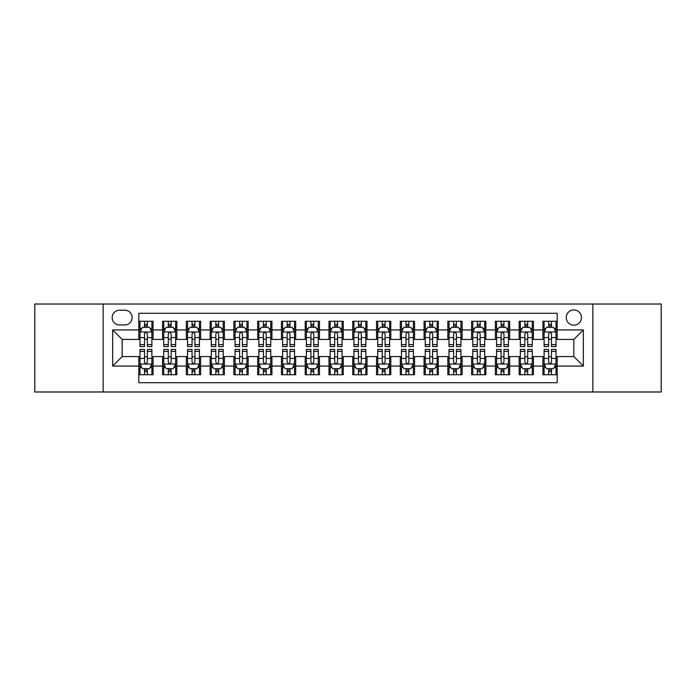 <?xml version="1.0" encoding="UTF-8"?>
<svg xmlns="http://www.w3.org/2000/svg" width="696" height="696" viewBox="0 0 696 696"><rect width="100%" height="100%" fill="white"/><g stroke="black" fill="none" stroke-linecap="round" stroke-linejoin="round"><path stroke-width="1.04" d="M573.835 309.964A7.604 7.604 0 0 0 566.231 317.567A7.604 7.604 0 0 0 573.835 325.18A7.604 7.604 0 0 0 581.447 317.567A7.604 7.604 0 0 0 573.835 309.964M592.853 391.978L661.2 391.978L661.2 304.022L592.853 304.022L592.853 391.978L103.147 391.978L103.147 304.022L34.8 304.022L34.8 391.978L103.147 391.978M557.2 321.256L542.932 321.256L542.932 329.93L533.423 329.93L533.423 339.439L542.932 339.439L542.932 329.93M533.423 329.93L533.423 321.256L519.164 321.256L519.164 329.93L509.655 329.93L509.655 339.439L519.164 339.439L519.164 329.93M509.655 329.93L509.655 321.256L495.387 321.256L495.387 329.93L485.878 329.93L485.878 339.439L495.387 339.439L495.387 329.93M485.878 329.93L485.878 321.256L471.618 321.256L471.618 329.93L462.109 329.93L462.109 339.439L471.618 339.439L471.618 329.93M462.109 329.93L462.109 321.256L447.841 321.256L447.841 329.93L438.332 329.93L438.332 339.439L447.841 339.439L447.841 329.93M438.332 329.93L438.332 321.256L424.073 321.256L424.073 329.93L414.564 329.93L414.564 339.439L424.073 339.439L424.073 329.93M414.564 329.93L414.564 321.256L400.296 321.256L400.296 329.93L390.787 329.93L390.787 339.439L400.296 339.439L400.296 329.93M390.787 329.93L390.787 321.256L376.527 321.256L376.527 329.93L367.018 329.93L367.018 339.439L376.527 339.439L376.527 329.93M367.018 329.93L367.018 321.256L352.75 321.256L352.75 329.93L343.25 329.93L343.25 339.439L352.75 339.439L352.75 329.93M343.25 329.93L343.25 321.256L328.982 321.256L328.982 329.93L319.473 329.93L319.473 339.439L328.982 339.439L328.982 329.93M319.473 329.93L319.473 321.256L305.213 321.256L305.213 329.93L295.704 329.93L295.704 339.439L305.213 339.439L305.213 329.93M295.704 329.93L295.704 321.256L281.436 321.256L281.436 329.93L271.927 329.93L271.927 339.439L281.436 339.439L281.436 329.93M271.927 329.93L271.927 321.256L257.668 321.256L257.668 329.93L248.159 329.93L248.159 339.439L257.668 339.439L257.668 329.93M248.159 329.93L248.159 321.256L233.891 321.256L233.891 329.93L224.382 329.93L224.382 339.439L233.891 339.439L233.891 329.93M224.382 329.93L224.382 321.256L210.122 321.256L210.122 329.93L200.613 329.93L200.613 339.439L210.122 339.439L210.122 329.93M200.613 329.93L200.613 321.256L186.345 321.256L186.345 329.93L176.836 329.93L176.836 339.439L186.345 339.439L186.345 329.93M176.836 329.93L176.836 321.256L162.577 321.256L162.577 339.439L153.068 339.439L153.068 321.256L138.8 321.256M138.8 374.744L153.068 374.744L153.068 356.561L162.577 356.561L162.577 374.744L176.836 374.744L176.836 356.561L186.345 356.561L186.345 366.07L176.836 366.07M186.345 366.07L186.345 374.744L200.613 374.744L200.613 356.561L210.122 356.561L210.122 366.07L200.613 366.07M210.122 366.07L210.122 374.744L224.382 374.744L224.382 356.561L233.891 356.561L233.891 366.07L224.382 366.07M233.891 366.07L233.891 374.744L248.159 374.744L248.159 356.561L257.668 356.561L257.668 366.07L248.159 366.07M257.668 366.07L257.668 374.744L271.927 374.744L271.927 356.561L281.436 356.561L281.436 366.07L271.927 366.07M281.436 366.07L281.436 374.744L295.704 374.744L295.704 356.561L305.213 356.561L305.213 366.07L295.704 366.07M305.213 366.07L305.213 374.744L319.473 374.744L319.473 356.561L328.982 356.561L328.982 366.07L319.473 366.07M328.982 366.07L328.982 374.744L343.25 374.744L343.25 356.561L352.75 356.561L352.75 366.07L343.25 366.07M352.75 366.07L352.75 374.744L367.018 374.744L367.018 356.561L376.527 356.561L376.527 366.07L367.018 366.07M376.527 366.07L376.527 374.744L390.787 374.744L390.787 356.561L400.296 356.561L400.296 366.07L390.787 366.07M400.296 366.07L400.296 374.744L414.564 374.744L414.564 356.561L424.073 356.561L424.073 366.07L414.564 366.07M424.073 366.07L424.073 374.744L438.332 374.744L438.332 356.561L447.841 356.561L447.841 366.07L438.332 366.07M447.841 366.07L447.841 374.744L462.109 374.744L462.109 356.561L471.618 356.561L471.618 366.07L462.109 366.07M471.618 366.07L471.618 374.744L485.878 374.744L485.878 356.561L495.387 356.561L495.387 366.07L485.878 366.07M495.387 366.07L495.387 374.744L509.655 374.744L509.655 356.561L519.164 356.561L519.164 366.07L509.655 366.07M519.164 366.07L519.164 374.744L533.423 374.744L533.423 356.561L542.932 356.561L542.932 366.07L533.423 366.07M119.547 324.945L124.775 324.945A7.369 7.369 0 0 0 132.144 317.567A7.369 7.369 0 0 0 124.775 310.199L119.547 310.199A7.369 7.369 0 0 0 112.178 317.567A7.369 7.369 0 0 0 119.547 324.945M592.853 304.022L103.147 304.022M557.2 329.93L557.2 313.296L138.8 313.296L138.8 339.439L122.165 339.439L122.165 356.561L138.8 356.561L138.8 382.704L557.2 382.704L557.2 356.561L573.835 356.561L573.835 339.439L557.2 339.439L557.2 329.93L583.344 329.93L583.344 366.07L557.2 366.07M138.8 366.07L112.656 366.07L112.656 329.93L138.8 329.93M542.932 366.07L542.932 374.744L557.2 374.744M138.8 327.198L139.992 327.198M144.507 327.198L147.361 327.198M151.876 327.198L153.068 327.198M138.8 339.204L139.992 339.204M144.507 339.204L147.361 339.204M151.876 339.204L153.068 339.204M138.8 356.796L139.992 356.796M144.507 356.796L147.361 356.796M151.876 356.796L153.068 356.796M138.8 368.802L139.992 368.802M144.507 368.802L147.361 368.802M151.876 368.802L153.068 368.802M162.577 339.204L163.769 339.204M168.284 339.204L171.138 339.204M175.653 339.204L176.836 339.204M162.577 327.198L163.769 327.198M168.284 327.198L171.138 327.198M175.653 327.198L176.836 327.198M162.577 356.796L163.769 356.796M168.284 356.796L171.138 356.796M175.653 356.796L176.836 356.796M162.577 368.802L163.769 368.802M168.284 368.802L171.138 368.802M175.653 368.802L176.836 368.802M186.345 356.796L187.537 356.796M192.053 356.796L194.906 356.796M199.421 356.796L200.613 356.796M186.345 368.802L187.537 368.802M192.053 368.802L194.906 368.802M199.421 368.802L200.613 368.802M186.345 327.198L187.537 327.198M192.053 327.198L194.906 327.198M199.421 327.198L200.613 327.198M186.345 339.204L187.537 339.204M192.053 339.204L194.906 339.204M199.421 339.204L200.613 339.204M210.122 356.796L211.306 356.796M215.83 356.796L218.674 356.796M223.198 356.796L224.382 356.796M210.122 368.802L211.306 368.802M215.83 368.802L218.674 368.802M223.198 368.802L224.382 368.802M210.122 327.198L211.306 327.198M215.83 327.198L218.674 327.198M223.198 327.198L224.382 327.198M210.122 339.204L211.306 339.204M215.83 339.204L218.674 339.204M223.198 339.204L224.382 339.204M233.891 356.796L235.083 356.796M239.598 356.796L242.452 356.796M246.967 356.796L248.159 356.796M233.891 368.802L235.083 368.802M239.598 368.802L242.452 368.802M246.967 368.802L248.159 368.802M233.891 327.198L235.083 327.198M239.598 327.198L242.452 327.198M246.967 327.198L248.159 327.198M233.891 339.204L235.083 339.204M239.598 339.204L242.452 339.204M246.967 339.204L248.159 339.204M257.668 356.796L258.851 356.796M263.366 356.796L266.22 356.796M270.744 356.796L271.927 356.796M257.668 368.802L258.851 368.802M263.366 368.802L266.22 368.802M270.744 368.802L271.927 368.802M257.668 327.198L258.851 327.198M263.366 327.198L266.22 327.198M270.744 327.198L271.927 327.198M257.668 339.204L258.851 339.204M263.366 339.204L266.22 339.204M270.744 339.204L271.927 339.204M281.436 356.796L282.628 356.796M287.144 356.796L289.997 356.796M294.512 356.796L295.704 356.796M281.436 368.802L282.628 368.802M287.144 368.802L289.997 368.802M294.512 368.802L295.704 368.802M281.436 327.198L282.628 327.198M287.144 327.198L289.997 327.198M294.512 327.198L295.704 327.198M281.436 339.204L282.628 339.204M287.144 339.204L289.997 339.204M294.512 339.204L295.704 339.204M305.213 356.796L306.397 356.796M310.912 356.796L313.765 356.796M318.281 356.796L319.473 356.796M305.213 368.802L306.397 368.802M310.912 368.802L313.765 368.802M318.281 368.802L319.473 368.802M305.213 327.198L306.397 327.198M310.912 327.198L313.765 327.198M318.281 327.198L319.473 327.198M305.213 339.204L306.397 339.204M310.912 339.204L313.765 339.204M318.281 339.204L319.473 339.204M328.982 356.796L330.174 356.796M334.689 356.796L337.543 356.796M342.058 356.796L343.25 356.796M328.982 368.802L330.174 368.802M334.689 368.802L337.543 368.802M342.058 368.802L343.25 368.802M328.982 327.198L330.174 327.198M334.689 327.198L337.543 327.198M342.058 327.198L343.25 327.198M328.982 339.204L330.174 339.204M334.689 339.204L337.543 339.204M342.058 339.204L343.25 339.204M352.75 356.796L353.942 356.796M358.457 356.796L361.311 356.796M365.826 356.796L367.018 356.796M352.75 368.802L353.942 368.802M358.457 368.802L361.311 368.802M365.826 368.802L367.018 368.802M352.75 327.198L353.942 327.198M358.457 327.198L361.311 327.198M365.826 327.198L367.018 327.198M352.75 339.204L353.942 339.204M358.457 339.204L361.311 339.204M365.826 339.204L367.018 339.204M376.527 356.796L377.719 356.796M382.235 356.796L385.088 356.796M389.603 356.796L390.787 356.796M376.527 368.802L377.719 368.802M382.235 368.802L385.088 368.802M389.603 368.802L390.787 368.802M376.527 327.198L377.719 327.198M382.235 327.198L385.088 327.198M389.603 327.198L390.787 327.198M376.527 339.204L377.719 339.204M382.235 339.204L385.088 339.204M389.603 339.204L390.787 339.204M400.296 356.796L401.488 356.796M406.003 356.796L408.856 356.796M413.372 356.796L414.564 356.796M400.296 368.802L401.488 368.802M406.003 368.802L408.856 368.802M413.372 368.802L414.564 368.802M400.296 327.198L401.488 327.198M406.003 327.198L408.856 327.198M413.372 327.198L414.564 327.198M400.296 339.204L401.488 339.204M406.003 339.204L408.856 339.204M413.372 339.204L414.564 339.204M424.073 356.796L425.256 356.796M429.78 356.796L432.634 356.796M437.149 356.796L438.332 356.796M424.073 368.802L425.256 368.802M429.78 368.802L432.634 368.802M437.149 368.802L438.332 368.802M424.073 327.198L425.256 327.198M429.78 327.198L432.634 327.198M437.149 327.198L438.332 327.198M424.073 339.204L425.256 339.204M429.78 339.204L432.634 339.204M437.149 339.204L438.332 339.204M447.841 356.796L449.033 356.796M453.548 356.796L456.402 356.796M460.917 356.796L462.109 356.796M447.841 368.802L449.033 368.802M453.548 368.802L456.402 368.802M460.917 368.802L462.109 368.802M447.841 327.198L449.033 327.198M453.548 327.198L456.402 327.198M460.917 327.198L462.109 327.198M447.841 339.204L449.033 339.204M453.548 339.204L456.402 339.204M460.917 339.204L462.109 339.204M471.618 356.796L472.802 356.796M477.325 356.796L480.17 356.796M484.694 356.796L485.878 356.796M471.618 368.802L472.802 368.802M477.325 368.802L480.17 368.802M484.694 368.802L485.878 368.802M471.618 327.198L472.802 327.198M477.325 327.198L480.17 327.198M484.694 327.198L485.878 327.198M471.618 339.204L472.802 339.204M477.325 339.204L480.17 339.204M484.694 339.204L485.878 339.204M495.387 356.796L496.579 356.796M501.094 356.796L503.947 356.796M508.463 356.796L509.655 356.796M495.387 368.802L496.579 368.802M501.094 368.802L503.947 368.802M508.463 368.802L509.655 368.802M495.387 327.198L496.579 327.198M501.094 327.198L503.947 327.198M508.463 327.198L509.655 327.198M495.387 339.204L496.579 339.204M501.094 339.204L503.947 339.204M508.463 339.204L509.655 339.204M519.164 356.796L520.347 356.796M524.862 356.796L527.716 356.796M532.231 356.796L533.423 356.796M519.164 368.802L520.347 368.802M524.862 368.802L527.716 368.802M532.231 368.802L533.423 368.802M519.164 327.198L520.347 327.198M524.862 327.198L527.716 327.198M532.231 327.198L533.423 327.198M519.164 339.204L520.347 339.204M524.862 339.204L527.716 339.204M532.231 339.204L533.423 339.204M542.932 356.796L544.124 356.796M548.639 356.796L551.493 356.796M556.008 356.796L557.2 356.796M542.932 368.802L544.124 368.802M548.639 368.802L551.493 368.802M556.008 368.802L557.2 368.802M542.932 327.198L544.124 327.198M548.639 327.198L551.493 327.198M556.008 327.198L557.2 327.198M542.932 339.204L544.124 339.204M548.639 339.204L551.493 339.204M556.008 339.204L557.2 339.204M122.165 339.439L112.656 329.93M122.165 356.561L112.656 366.07M583.344 329.93L573.835 339.439M583.344 366.07L573.835 356.561M147.361 324.345L144.507 324.345M151.876 344.633L147.361 344.633L147.361 346.573L151.876 346.573L151.876 332.07L149.501 327.32L142.367 327.32L139.992 332.07L139.992 346.573L144.507 346.573L144.507 344.633L139.992 344.633M139.992 332.07L139.992 321.256M151.876 332.07L151.876 321.256M144.507 327.32L144.507 321.256M147.361 321.256L147.361 327.32M147.361 344.633L147.361 333.854C146.412 332.027 145.464 332.027 144.507 333.854L144.507 344.633M144.507 371.655L147.361 371.655M139.992 351.367L144.507 351.367L144.507 349.427L139.992 349.427L139.992 363.93L142.367 368.68L149.501 368.68L151.876 363.93L151.876 349.427L147.361 349.427L147.361 351.367L151.876 351.367M151.876 363.93L151.876 374.744M139.992 363.93L139.992 374.744M147.361 368.68L147.361 374.744M144.507 374.744L144.507 368.68M144.507 351.367L144.507 362.146C145.455 363.973 146.412 363.973 147.361 362.146L147.361 351.367M171.138 324.345L168.284 324.345M175.653 344.633L171.138 344.633L171.138 346.573L175.653 346.573L175.653 332.07L173.278 327.32L166.144 327.32L163.769 332.07L163.769 346.573L168.284 346.573L168.284 344.633L163.769 344.633M163.769 332.07L163.769 321.256M175.653 332.07L175.653 321.256M168.284 327.32L168.284 321.256M171.138 321.256L171.138 327.32M171.138 344.633L171.138 333.854C170.181 332.027 169.232 332.027 168.284 333.854L168.284 344.633M194.906 324.345L192.053 324.345M199.421 344.633L194.906 344.633L194.906 346.573L199.421 346.573L199.421 332.07L197.046 327.32L189.912 327.32L187.537 332.07L187.537 346.573L192.053 346.573L192.053 344.633L187.537 344.633M187.537 332.07L187.537 321.256M199.421 332.07L199.421 321.256M192.053 327.32L192.053 321.256M194.906 321.256L194.906 327.32M194.906 344.633L194.906 333.854C193.958 332.027 193.01 332.027 192.053 333.854L192.053 344.633M218.674 324.345L215.83 324.345M223.198 344.633L218.674 344.633L218.674 346.573L223.198 346.573L223.198 332.07L220.815 327.32L213.689 327.32L211.306 332.07L211.306 346.573L215.83 346.573L215.83 344.633L211.306 344.633M211.306 332.07L211.306 321.256M223.198 332.07L223.198 321.256M215.83 327.32L215.83 321.256M218.674 321.256L218.674 327.32M218.674 344.633L218.674 333.854C217.726 332.027 216.778 332.027 215.83 333.854L215.83 344.633M242.452 324.345L239.598 324.345M246.967 344.633L242.452 344.633L242.452 346.573L246.967 346.573L246.967 332.07L244.592 327.32L237.458 327.32L235.083 332.07L235.083 346.573L239.598 346.573L239.598 344.633L235.083 344.633M235.083 332.07L235.083 321.256M246.967 332.07L246.967 321.256M239.598 327.32L239.598 321.256M242.452 321.256L242.452 327.32M242.452 344.633L242.452 333.854C241.503 332.027 240.546 332.027 239.598 333.854L239.598 344.633M168.284 371.655L171.138 371.655M163.769 351.367L168.284 351.367L168.284 349.427L163.769 349.427L163.769 363.93L166.144 368.68L173.278 368.68L175.653 363.93L175.653 349.427L171.138 349.427L171.138 351.367L175.653 351.367M175.653 363.93L175.653 374.744M163.769 363.93L163.769 374.744M171.138 368.68L171.138 374.744M168.284 374.744L168.284 368.68M168.284 351.367L168.284 362.146C169.232 363.973 170.181 363.973 171.138 362.146L171.138 351.367M192.053 371.655L194.906 371.655M187.537 351.367L192.053 351.367L192.053 349.427L187.537 349.427L187.537 363.93L189.912 368.68L197.046 368.68L199.421 363.93L199.421 349.427L194.906 349.427L194.906 351.367L199.421 351.367M199.421 363.93L199.421 374.744M187.537 363.93L187.537 374.744M194.906 368.68L194.906 374.744M192.053 374.744L192.053 368.68M192.053 351.367L192.053 362.146C193.001 363.973 193.958 363.973 194.906 362.146L194.906 351.367M215.83 371.655L218.674 371.655M211.306 351.367L215.83 351.367L215.83 349.427L211.306 349.427L211.306 363.93L213.689 368.68L220.815 368.68L223.198 363.93L223.198 349.427L218.674 349.427L218.674 351.367L223.198 351.367M223.198 363.93L223.198 374.744M211.306 363.93L211.306 374.744M218.674 368.68L218.674 374.744M215.83 374.744L215.83 368.68M215.83 351.367L215.83 362.146C216.778 363.973 217.726 363.973 218.674 362.146L218.674 351.367M239.598 371.655L242.452 371.655M235.083 351.367L239.598 351.367L239.598 349.427L235.083 349.427L235.083 363.93L237.458 368.68L244.592 368.68L246.967 363.93L246.967 349.427L242.452 349.427L242.452 351.367L246.967 351.367M246.967 363.93L246.967 374.744M235.083 363.93L235.083 374.744M242.452 368.68L242.452 374.744M239.598 374.744L239.598 368.68M239.598 351.367L239.598 362.146C240.546 363.973 241.495 363.973 242.452 362.146L242.452 351.367M266.22 324.345L263.366 324.345M270.744 344.633L266.22 344.633L266.22 346.573L270.744 346.573L270.744 332.07L268.36 327.32L261.235 327.32L258.851 332.07L258.851 346.573L263.366 346.573L263.366 344.633L258.851 344.633M258.851 332.07L258.851 321.256M270.744 332.07L270.744 321.256M263.366 327.32L263.366 321.256M266.22 321.256L266.22 327.32M266.22 344.633L266.22 333.854C265.272 332.027 264.323 332.027 263.366 333.854L263.366 344.633M263.366 371.655L266.22 371.655M258.851 351.367L263.366 351.367L263.366 349.427L258.851 349.427L258.851 363.93L261.235 368.68L268.36 368.68L270.744 363.93L270.744 349.427L266.22 349.427L266.22 351.367L270.744 351.367M270.744 363.93L270.744 374.744M258.851 363.93L258.851 374.744M266.22 368.68L266.22 374.744M263.366 374.744L263.366 368.68M263.366 351.367L263.366 362.146C264.323 363.973 265.272 363.973 266.22 362.146L266.22 351.367M289.997 324.345L287.144 324.345M294.512 344.633L289.997 344.633L289.997 346.573L294.512 346.573L294.512 332.07L292.137 327.32L285.003 327.32L282.628 332.07L282.628 346.573L287.144 346.573L287.144 344.633L282.628 344.633M282.628 332.07L282.628 321.256M294.512 332.07L294.512 321.256M287.144 327.32L287.144 321.256M289.997 321.256L289.997 327.32M289.997 344.633L289.997 333.854C289.049 332.027 288.092 332.027 287.144 333.854L287.144 344.633M287.144 371.655L289.997 371.655M282.628 351.367L287.144 351.367L287.144 349.427L282.628 349.427L282.628 363.93L285.003 368.68L292.137 368.68L294.512 363.93L294.512 349.427L289.997 349.427L289.997 351.367L294.512 351.367M294.512 363.93L294.512 374.744M282.628 363.93L282.628 374.744M289.997 368.68L289.997 374.744M287.144 374.744L287.144 368.68M287.144 351.367L287.144 362.146C288.092 363.973 289.04 363.973 289.997 362.146L289.997 351.367M313.765 324.345L310.912 324.345M318.281 344.633L313.765 344.633L313.765 346.573L318.281 346.573L318.281 332.07L315.906 327.32L308.772 327.32L306.397 332.07L306.397 346.573L310.912 346.573L310.912 344.633L306.397 344.633M306.397 332.07L306.397 321.256M318.281 332.07L318.281 321.256M310.912 327.32L310.912 321.256M313.765 321.256L313.765 327.32M313.765 344.633L313.765 333.854C312.817 332.027 311.869 332.027 310.912 333.854L310.912 344.633M310.912 371.655L313.765 371.655M306.397 351.367L310.912 351.367L310.912 349.427L306.397 349.427L306.397 363.93L308.772 368.68L315.906 368.68L318.281 363.93L318.281 349.427L313.765 349.427L313.765 351.367L318.281 351.367M318.281 363.93L318.281 374.744M306.397 363.93L306.397 374.744M313.765 368.68L313.765 374.744M310.912 374.744L310.912 368.68M310.912 351.367L310.912 362.146C311.869 363.973 312.817 363.973 313.765 362.146L313.765 351.367M337.543 324.345L334.689 324.345M342.058 344.633L337.543 344.633L337.543 346.573L342.058 346.573L342.058 332.07L339.683 327.32L332.549 327.32L330.174 332.07L330.174 346.573L334.689 346.573L334.689 344.633L330.174 344.633M330.174 332.07L330.174 321.256M342.058 332.07L342.058 321.256M334.689 327.32L334.689 321.256M337.543 321.256L337.543 327.32M337.543 344.633L337.543 333.854C336.594 332.027 335.637 332.027 334.689 333.854L334.689 344.633M334.689 371.655L337.543 371.655M330.174 351.367L334.689 351.367L334.689 349.427L330.174 349.427L330.174 363.93L332.549 368.68L339.683 368.68L342.058 363.93L342.058 349.427L337.543 349.427L337.543 351.367L342.058 351.367M342.058 363.93L342.058 374.744M330.174 363.93L330.174 374.744M337.543 368.68L337.543 374.744M334.689 374.744L334.689 368.68M334.689 351.367L334.689 362.146C335.637 363.973 336.586 363.973 337.543 362.146L337.543 351.367M361.311 324.345L358.457 324.345M365.826 344.633L361.311 344.633L361.311 346.573L365.826 346.573L365.826 332.07L363.451 327.32L356.317 327.32L353.942 332.07L353.942 346.573L358.457 346.573L358.457 344.633L353.942 344.633M353.942 332.07L353.942 321.256M365.826 332.07L365.826 321.256M358.457 327.32L358.457 321.256M361.311 321.256L361.311 327.32M361.311 344.633L361.311 333.854C360.363 332.027 359.414 332.027 358.457 333.854L358.457 344.633M385.088 324.345L382.235 324.345M389.603 344.633L385.088 344.633L385.088 346.573L389.603 346.573L389.603 332.07L387.228 327.32L380.094 327.32L377.719 332.07L377.719 346.573L382.235 346.573L382.235 344.633L377.719 344.633M377.719 332.07L377.719 321.256M389.603 332.07L389.603 321.256M382.235 327.32L382.235 321.256M385.088 321.256L385.088 327.32M385.088 344.633L385.088 333.854C384.131 332.027 383.183 332.027 382.235 333.854L382.235 344.633M408.856 324.345L406.003 324.345M413.372 344.633L408.856 344.633L408.856 346.573L413.372 346.573L413.372 332.07L410.997 327.32L403.863 327.32L401.488 332.07L401.488 346.573L406.003 346.573L406.003 344.633L401.488 344.633M401.488 332.07L401.488 321.256M413.372 332.07L413.372 321.256M406.003 327.32L406.003 321.256M408.856 321.256L408.856 327.32M408.856 344.633L408.856 333.854C407.908 332.027 406.96 332.027 406.003 333.854L406.003 344.633M432.634 324.345L429.78 324.345M437.149 344.633L432.634 344.633L432.634 346.573L437.149 346.573L437.149 332.07L434.765 327.32L427.64 327.32L425.256 332.07L425.256 346.573L429.78 346.573L429.78 344.633L425.256 344.633M425.256 332.07L425.256 321.256M437.149 332.07L437.149 321.256M429.78 327.32L429.78 321.256M432.634 321.256L432.634 327.32M432.634 344.633L432.634 333.854C431.677 332.027 430.728 332.027 429.78 333.854L429.78 344.633M456.402 324.345L453.548 324.345M460.917 344.633L456.402 344.633L456.402 346.573L460.917 346.573L460.917 332.07L458.542 327.32L451.408 327.32L449.033 332.07L449.033 346.573L453.548 346.573L453.548 344.633L449.033 344.633M449.033 332.07L449.033 321.256M460.917 332.07L460.917 321.256M453.548 327.32L453.548 321.256M456.402 321.256L456.402 327.32M456.402 344.633L456.402 333.854C455.454 332.027 454.505 332.027 453.548 333.854L453.548 344.633M480.17 324.345L477.325 324.345M484.694 344.633L480.17 344.633L480.17 346.573L484.694 346.573L484.694 332.07L482.311 327.32L475.185 327.32L472.802 332.07L472.802 346.573L477.325 346.573L477.325 344.633L472.802 344.633M472.802 332.07L472.802 321.256M484.694 332.07L484.694 321.256M477.325 327.32L477.325 321.256M480.17 321.256L480.17 327.32M480.17 344.633L480.17 333.854C479.222 332.027 478.274 332.027 477.325 333.854L477.325 344.633M503.947 324.345L501.094 324.345M508.463 344.633L503.947 344.633L503.947 346.573L508.463 346.573L508.463 332.07L506.088 327.32L498.954 327.32L496.579 332.07L496.579 346.573L501.094 346.573L501.094 344.633L496.579 344.633M496.579 332.07L496.579 321.256M508.463 332.07L508.463 321.256M501.094 327.32L501.094 321.256M503.947 321.256L503.947 327.32M503.947 344.633L503.947 333.854C502.999 332.027 502.042 332.027 501.094 333.854L501.094 344.633M527.716 324.345L524.862 324.345M532.231 344.633L527.716 344.633L527.716 346.573L532.231 346.573L532.231 332.07L529.856 327.32L522.722 327.32L520.347 332.07L520.347 346.573L524.862 346.573L524.862 344.633L520.347 344.633M520.347 332.07L520.347 321.256M532.231 332.07L532.231 321.256M524.862 327.32L524.862 321.256M527.716 321.256L527.716 327.32M527.716 344.633L527.716 333.854C526.768 332.027 525.819 332.027 524.862 333.854L524.862 344.633M551.493 324.345L548.639 324.345M556.008 344.633L551.493 344.633L551.493 346.573L556.008 346.573L556.008 332.07L553.633 327.32L546.499 327.32L544.124 332.07L544.124 346.573L548.639 346.573L548.639 344.633L544.124 344.633M544.124 332.07L544.124 321.256M556.008 332.07L556.008 321.256M548.639 327.32L548.639 321.256M551.493 321.256L551.493 327.32M551.493 344.633L551.493 333.854C550.545 332.027 549.588 332.027 548.639 333.854L548.639 344.633M358.457 371.655L361.311 371.655M353.942 351.367L358.457 351.367L358.457 349.427L353.942 349.427L353.942 363.93L356.317 368.68L363.451 368.68L365.826 363.93L365.826 349.427L361.311 349.427L361.311 351.367L365.826 351.367M365.826 363.93L365.826 374.744M353.942 363.93L353.942 374.744M361.311 368.68L361.311 374.744M358.457 374.744L358.457 368.68M358.457 351.367L358.457 362.146C359.406 363.973 360.363 363.973 361.311 362.146L361.311 351.367M382.235 371.655L385.088 371.655M377.719 351.367L382.235 351.367L382.235 349.427L377.719 349.427L377.719 363.93L380.094 368.68L387.228 368.68L389.603 363.93L389.603 349.427L385.088 349.427L385.088 351.367L389.603 351.367M389.603 363.93L389.603 374.744M377.719 363.93L377.719 374.744M385.088 368.68L385.088 374.744M382.235 374.744L382.235 368.68M382.235 351.367L382.235 362.146C383.183 363.973 384.131 363.973 385.088 362.146L385.088 351.367M406.003 371.655L408.856 371.655M401.488 351.367L406.003 351.367L406.003 349.427L401.488 349.427L401.488 363.93L403.863 368.68L410.997 368.68L413.372 363.93L413.372 349.427L408.856 349.427L408.856 351.367L413.372 351.367M413.372 363.93L413.372 374.744M401.488 363.93L401.488 374.744M408.856 368.68L408.856 374.744M406.003 374.744L406.003 368.68M406.003 351.367L406.003 362.146C406.951 363.973 407.908 363.973 408.856 362.146L408.856 351.367M429.78 371.655L432.634 371.655M425.256 351.367L429.78 351.367L429.78 349.427L425.256 349.427L425.256 363.93L427.64 368.68L434.765 368.68L437.149 363.93L437.149 349.427L432.634 349.427L432.634 351.367L437.149 351.367M437.149 363.93L437.149 374.744M425.256 363.93L425.256 374.744M432.634 368.68L432.634 374.744M429.78 374.744L429.78 368.68M429.78 351.367L429.78 362.146C430.728 363.973 431.677 363.973 432.634 362.146L432.634 351.367M453.548 371.655L456.402 371.655M449.033 351.367L453.548 351.367L453.548 349.427L449.033 349.427L449.033 363.93L451.408 368.68L458.542 368.68L460.917 363.93L460.917 349.427L456.402 349.427L456.402 351.367L460.917 351.367M460.917 363.93L460.917 374.744M449.033 363.93L449.033 374.744M456.402 368.68L456.402 374.744M453.548 374.744L453.548 368.68M453.548 351.367L453.548 362.146C454.497 363.973 455.454 363.973 456.402 362.146L456.402 351.367M477.325 371.655L480.17 371.655M472.802 351.367L477.325 351.367L477.325 349.427L472.802 349.427L472.802 363.93L475.185 368.68L482.311 368.68L484.694 363.93L484.694 349.427L480.17 349.427L480.17 351.367L484.694 351.367M484.694 363.93L484.694 374.744M472.802 363.93L472.802 374.744M480.17 368.68L480.17 374.744M477.325 374.744L477.325 368.68M477.325 351.367L477.325 362.146C478.274 363.973 479.222 363.973 480.17 362.146L480.17 351.367M501.094 371.655L503.947 371.655M496.579 351.367L501.094 351.367L501.094 349.427L496.579 349.427L496.579 363.93L498.954 368.68L506.088 368.68L508.463 363.93L508.463 349.427L503.947 349.427L503.947 351.367L508.463 351.367M508.463 363.93L508.463 374.744M496.579 363.93L496.579 374.744M503.947 368.68L503.947 374.744M501.094 374.744L501.094 368.68M501.094 351.367L501.094 362.146C502.042 363.973 502.99 363.973 503.947 362.146L503.947 351.367M524.862 371.655L527.716 371.655M520.347 351.367L524.862 351.367L524.862 349.427L520.347 349.427L520.347 363.93L522.722 368.68L529.856 368.68L532.231 363.93L532.231 349.427L527.716 349.427L527.716 351.367L532.231 351.367M532.231 363.93L532.231 374.744M520.347 363.93L520.347 374.744M527.716 368.68L527.716 374.744M524.862 374.744L524.862 368.68M524.862 351.367L524.862 362.146C525.819 363.973 526.768 363.973 527.716 362.146L527.716 351.367M548.639 371.655L551.493 371.655M544.124 351.367L548.639 351.367L548.639 349.427L544.124 349.427L544.124 363.93L546.499 368.68L553.633 368.68L556.008 363.93L556.008 349.427L551.493 349.427L551.493 351.367L556.008 351.367M556.008 363.93L556.008 374.744M544.124 363.93L544.124 374.744M551.493 368.68L551.493 374.744M548.639 374.744L548.639 368.68M548.639 351.367L548.639 362.146C549.588 363.973 550.536 363.973 551.493 362.146L551.493 351.367M162.577 366.07L153.068 366.07M162.577 329.93L153.068 329.93M151.815 331.957L140.053 331.957M139.992 328.625L141.714 328.625M150.153 328.625L151.876 328.625M144.507 337.586L139.992 337.586M151.876 337.586L147.361 337.586M147.361 325.858L144.507 325.858M140.053 364.043L151.815 364.043M151.876 367.375L150.153 367.375M141.714 367.375L139.992 367.375M147.361 358.414L151.876 358.414M139.992 358.414L144.507 358.414M144.507 370.142L147.361 370.142M175.592 331.957L163.821 331.957M163.769 328.625L165.491 328.625M173.93 328.625L175.653 328.625M168.284 337.586L163.769 337.586M175.653 337.586L171.138 337.586M171.138 325.858L168.284 325.858M199.361 331.957L187.598 331.957M187.537 328.625L189.26 328.625M197.699 328.625L199.421 328.625M192.053 337.586L187.537 337.586M199.421 337.586L194.906 337.586M194.906 325.858L192.053 325.858M223.138 331.957L211.367 331.957M211.306 328.625L213.028 328.625M221.476 328.625L223.198 328.625M215.83 337.586L211.306 337.586M223.198 337.586L218.674 337.586M218.674 325.858L215.83 325.858M246.906 331.957L235.144 331.957M235.083 328.625L236.805 328.625M245.244 328.625L246.967 328.625M239.598 337.586L235.083 337.586M246.967 337.586L242.452 337.586M242.452 325.858L239.598 325.858M163.821 364.043L175.592 364.043M175.653 367.375L173.93 367.375M165.491 367.375L163.769 367.375M171.138 358.414L175.653 358.414M163.769 358.414L168.284 358.414M168.284 370.142L171.138 370.142M187.598 364.043L199.361 364.043M199.421 367.375L197.699 367.375M189.26 367.375L187.537 367.375M194.906 358.414L199.421 358.414M187.537 358.414L192.053 358.414M192.053 370.142L194.906 370.142M211.367 364.043L223.138 364.043M223.198 367.375L221.476 367.375M213.028 367.375L211.306 367.375M218.674 358.414L223.198 358.414M211.306 358.414L215.83 358.414M215.83 370.142L218.674 370.142M235.144 364.043L246.906 364.043M246.967 367.375L245.244 367.375M236.805 367.375L235.083 367.375M242.452 358.414L246.967 358.414M235.083 358.414L239.598 358.414M239.598 370.142L242.452 370.142M270.683 331.957L258.912 331.957M258.851 328.625L260.574 328.625M269.013 328.625L270.744 328.625M263.366 337.586L258.851 337.586M270.744 337.586L266.22 337.586M266.22 325.858L263.366 325.858M258.912 364.043L270.683 364.043M270.744 367.375L269.013 367.375M260.574 367.375L258.851 367.375M266.22 358.414L270.744 358.414M258.851 358.414L263.366 358.414M263.366 370.142L266.22 370.142M294.452 331.957L282.689 331.957M282.628 328.625L284.351 328.625M292.79 328.625L294.512 328.625M287.144 337.586L282.628 337.586M294.512 337.586L289.997 337.586M289.997 325.858L287.144 325.858M282.689 364.043L294.452 364.043M294.512 367.375L292.79 367.375M284.351 367.375L282.628 367.375M289.997 358.414L294.512 358.414M282.628 358.414L287.144 358.414M287.144 370.142L289.997 370.142M318.229 331.957L306.457 331.957M306.397 328.625L308.119 328.625M316.558 328.625L318.281 328.625M310.912 337.586L306.397 337.586M318.281 337.586L313.765 337.586M313.765 325.858L310.912 325.858M306.457 364.043L318.229 364.043M318.281 367.375L316.558 367.375M308.119 367.375L306.397 367.375M313.765 358.414L318.281 358.414M306.397 358.414L310.912 358.414M310.912 370.142L313.765 370.142M341.997 331.957L330.226 331.957M330.174 328.625L331.896 328.625M340.335 328.625L342.058 328.625M334.689 337.586L330.174 337.586M342.058 337.586L337.543 337.586M337.543 325.858L334.689 325.858M330.226 364.043L341.997 364.043M342.058 367.375L340.335 367.375M331.896 367.375L330.174 367.375M337.543 358.414L342.058 358.414M330.174 358.414L334.689 358.414M334.689 370.142L337.543 370.142M365.774 331.957L354.003 331.957M353.942 328.625L355.665 328.625M364.104 328.625L365.826 328.625M358.457 337.586L353.942 337.586M365.826 337.586L361.311 337.586M361.311 325.858L358.457 325.858M389.543 331.957L377.771 331.957M377.719 328.625L379.442 328.625M387.881 328.625L389.603 328.625M382.235 337.586L377.719 337.586M389.603 337.586L385.088 337.586M385.088 325.858L382.235 325.858M413.311 331.957L401.548 331.957M401.488 328.625L403.21 328.625M411.649 328.625L413.372 328.625M406.003 337.586L401.488 337.586M413.372 337.586L408.856 337.586M408.856 325.858L406.003 325.858M437.088 331.957L425.317 331.957M425.256 328.625L426.987 328.625M435.426 328.625L437.149 328.625M429.78 337.586L425.256 337.586M437.149 337.586L432.634 337.586M432.634 325.858L429.78 325.858M460.856 331.957L449.094 331.957M449.033 328.625L450.756 328.625M459.195 328.625L460.917 328.625M453.548 337.586L449.033 337.586M460.917 337.586L456.402 337.586M456.402 325.858L453.548 325.858M484.633 331.957L472.862 331.957M472.802 328.625L474.524 328.625M482.972 328.625L484.694 328.625M477.325 337.586L472.802 337.586M484.694 337.586L480.17 337.586M480.17 325.858L477.325 325.858M508.402 331.957L496.639 331.957M496.579 328.625L498.301 328.625M506.74 328.625L508.463 328.625M501.094 337.586L496.579 337.586M508.463 337.586L503.947 337.586M503.947 325.858L501.094 325.858M532.179 331.957L520.408 331.957M520.347 328.625L522.07 328.625M530.509 328.625L532.231 328.625M524.862 337.586L520.347 337.586M532.231 337.586L527.716 337.586M527.716 325.858L524.862 325.858M555.947 331.957L544.185 331.957M544.124 328.625L545.847 328.625M554.286 328.625L556.008 328.625M548.639 337.586L544.124 337.586M556.008 337.586L551.493 337.586M551.493 325.858L548.639 325.858M354.003 364.043L365.774 364.043M365.826 367.375L364.104 367.375M355.665 367.375L353.942 367.375M361.311 358.414L365.826 358.414M353.942 358.414L358.457 358.414M358.457 370.142L361.311 370.142M377.771 364.043L389.543 364.043M389.603 367.375L387.881 367.375M379.442 367.375L377.719 367.375M385.088 358.414L389.603 358.414M377.719 358.414L382.235 358.414M382.235 370.142L385.088 370.142M401.548 364.043L413.311 364.043M413.372 367.375L411.649 367.375M403.21 367.375L401.488 367.375M408.856 358.414L413.372 358.414M401.488 358.414L406.003 358.414M406.003 370.142L408.856 370.142M425.317 364.043L437.088 364.043M437.149 367.375L435.426 367.375M426.987 367.375L425.256 367.375M432.634 358.414L437.149 358.414M425.256 358.414L429.78 358.414M429.78 370.142L432.634 370.142M449.094 364.043L460.856 364.043M460.917 367.375L459.195 367.375M450.756 367.375L449.033 367.375M456.402 358.414L460.917 358.414M449.033 358.414L453.548 358.414M453.548 370.142L456.402 370.142M472.862 364.043L484.633 364.043M484.694 367.375L482.972 367.375M474.524 367.375L472.802 367.375M480.17 358.414L484.694 358.414M472.802 358.414L477.325 358.414M477.325 370.142L480.17 370.142M496.639 364.043L508.402 364.043M508.463 367.375L506.74 367.375M498.301 367.375L496.579 367.375M503.947 358.414L508.463 358.414M496.579 358.414L501.094 358.414M501.094 370.142L503.947 370.142M520.408 364.043L532.179 364.043M532.231 367.375L530.509 367.375M522.07 367.375L520.347 367.375M527.716 358.414L532.231 358.414M520.347 358.414L524.862 358.414M524.862 370.142L527.716 370.142M544.185 364.043L555.947 364.043M556.008 367.375L554.286 367.375M545.847 367.375L544.124 367.375M551.493 358.414L556.008 358.414M544.124 358.414L548.639 358.414M548.639 370.142L551.493 370.142"/></g></svg>
